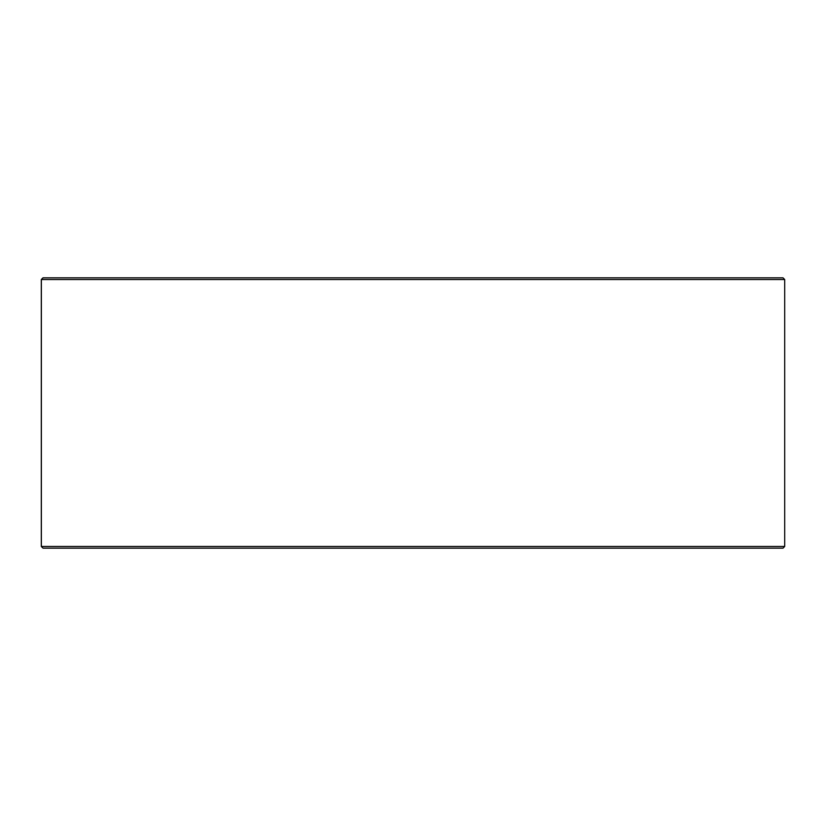 <?xml version="1.0" encoding="UTF-8"?>
<svg xmlns="http://www.w3.org/2000/svg" width="826" height="826" viewBox="0 0 826 826"><rect width="100%" height="100%" fill="white"/><g stroke="black" fill="none" stroke-linecap="round" stroke-linejoin="round"><path stroke-width="1.24" d="M41.352 546.471L43.045 548.165L41.3 546.471L41.3 279.529L42.993 277.835L783.007 277.835L784.7 279.529L41.352 279.529L41.352 546.471L784.7 546.471L784.7 279.529M43.045 277.835L41.352 279.529M43.045 548.165L783.007 548.165L784.7 546.471"/></g></svg>

